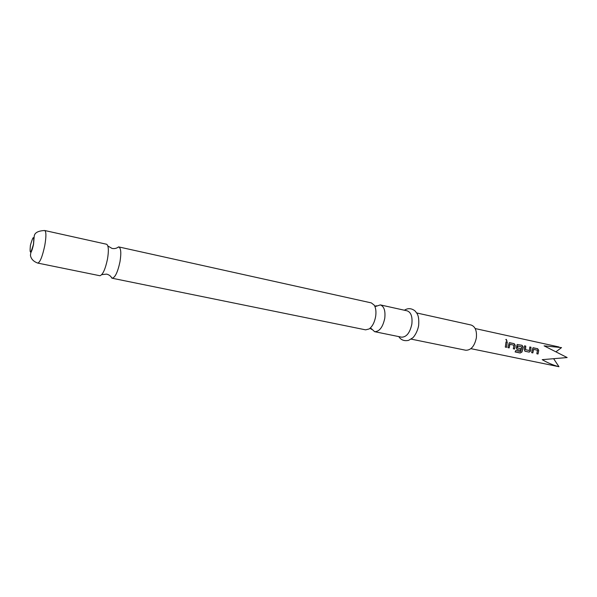 <?xml version="1.0" encoding="UTF-8"?>
<svg xmlns="http://www.w3.org/2000/svg" width="597" height="597" viewBox="0 0 597 597"><rect width="100%" height="100%" fill="white"/><g stroke="black" fill="none" stroke-linecap="round" stroke-linejoin="round"><path stroke-width="0.9" d="M506.278 339.365L506.995 341.081L505.831 339.506L506.278 339.365L506.875 341.148M99.796 275.717L100.02 275.739C102.856 274.68 105.348 269.135 107.49 259.091C108.855 250.725 108.594 245.785 106.714 244.277L44.7 230.509C46.29 231.599 46.305 236.658 44.745 245.688C42.417 256.501 40.096 262.299 37.775 263.09L99.796 275.717M112.154 278.232L365.61 329.85L369.185 328.947C372.424 326.499 374.58 322.305 375.662 316.373C376.311 311.664 375.841 307.925 374.237 305.179L371.334 302.903L118.81 246.934C120.967 248.121 121.355 253.068 119.982 261.762C117.743 272.135 115.131 277.627 112.154 278.232L110.699 276.418M531.643 352.655L532.897 347.887L537.628 348.67L538.725 350.379L538.024 354.014L536.845 353.76L537.457 350.215L533.606 349.387L532.837 352.909L531.643 352.655M529.173 352.126L524.964 351.223L524.233 349.529L524.547 345.835L525.756 346.096L525.539 349.693L529.427 350.529L529.8 346.976L531.002 347.238L530.681 350.909L529.173 352.126L524.905 351.185M515.786 350.558L520.606 351.566L521.808 346.961L517.771 345.999L517.524 347.999L520.98 348.73L520.569 350.297L517.077 349.566L516.33 347.85L517.196 344.506L522.047 345.297L523.166 347.029L521.994 351.969L520.226 353.014L515.114 351.946L515.786 350.558M507.943 347.641L509.211 342.805L514.129 343.603L515.256 345.342L514.547 349.036L513.323 348.775L513.935 345.17L509.957 344.327L509.181 347.902L507.943 347.641M505.301 347.088L506.032 341.865L507.271 342.133L506.54 347.35L505.301 347.088M470.899 348.663L558.964 366.715C553.426 365.282 547.845 362.931 542.21 359.663L567.15 357.551L544.091 345.85L561.531 347.611L556.277 351.558M116.743 247.994L118.81 246.934M375.834 306.395L380.341 304.903C384.087 306.343 385.558 310.813 384.759 318.32C382.819 327.171 379.446 331.626 374.647 331.686L371.14 328.484M416.669 312.955L471.085 325.014C475.234 326.507 476.988 330.798 476.354 337.88C474.518 346.215 470.981 350.327 465.72 350.238L411.109 339.111M380.341 304.903L407.169 310.843C411.042 312.306 412.602 316.723 411.848 324.104C409.945 332.805 406.52 337.163 401.572 337.171L374.647 331.686M558.964 366.715L553.815 358.976M506.032 341.924L507.271 342.133M507.166 342.163L506.54 347.35M506.45 347.305L505.308 347.066M509.271 342.775L509.823 342.678M509.831 344.342L509.181 347.902M509.084 347.857L507.95 347.618M509.719 342.715L514.024 343.633L515.151 345.357L514.547 349.036M514.457 348.991L513.33 348.752M517.248 344.484L521.942 345.335L523.062 347.044L521.905 351.902L520.226 353.014M520.151 352.931L515.144 351.887M517.666 346.014L517.42 347.976L520.882 348.708L520.569 350.297M520.472 350.252L517.009 349.529M529.808 347.029L530.897 347.267L530.681 350.909M530.584 350.887L529.076 352.081M524.554 345.894L525.651 346.133L525.442 349.678L529.427 350.529M532.949 347.864L533.472 347.767M533.584 349.394L532.837 352.909M532.74 352.864L531.651 352.633M533.36 347.805L537.524 348.708L538.621 350.387L538.024 354.014M537.934 353.969L536.852 353.737M33.469 244.307C30.604 254.195 29.581 254.538 30.402 245.322C33.245 235.449 34.268 235.114 33.469 244.307M101.766 274.642L106.579 274.12C109.042 274.702 110.803 276.045 111.87 278.135M370.065 328.268L371.632 329.387M374.767 306.164L376.655 305.776M107.856 245.986L112.042 248.427C114.534 248.889 116.691 248.382 118.512 246.904M475.175 328.551L559.031 346.984M37.775 263.09C33.514 261.546 31.074 258.986 30.447 255.404L30.76 252.904C31.119 251.889 31.887 251.531 33.536 244.285L34.208 236.33C34.507 232.793 38.007 230.852 44.7 230.509M398.789 336.604C400.96 340.029 404.244 341.275 408.624 340.35L412.564 337.962C413.445 337.514 417.363 332.633 418.646 325.514M404.4 310.231C407.893 307.97 411.408 308.179 414.937 310.843C417.228 313.641 419.295 315.261 418.661 325.387"/></g></svg>

